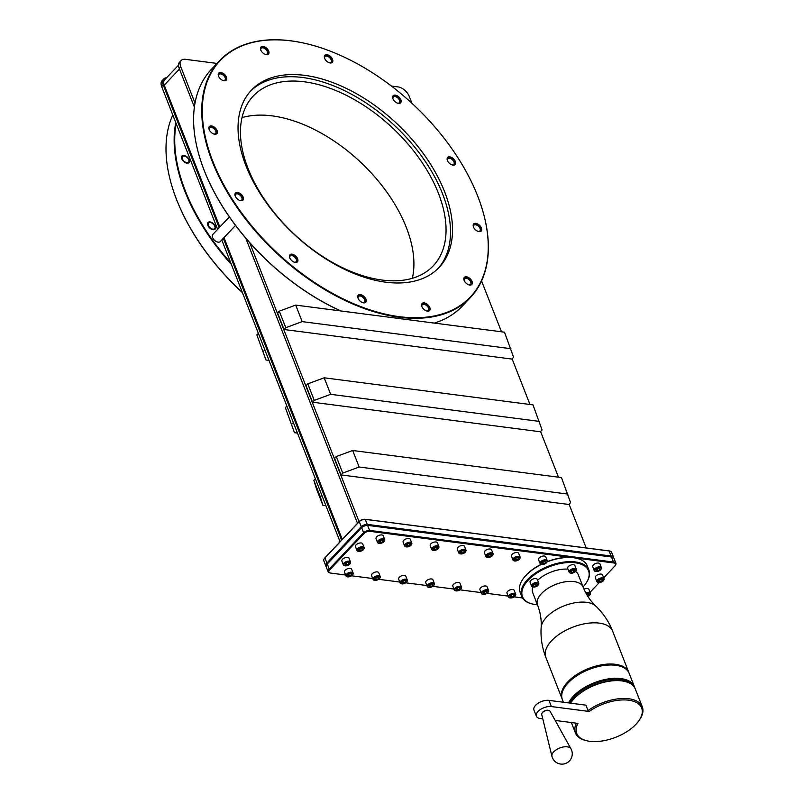 <?xml version="1.0" encoding="UTF-8"?>
<svg xmlns="http://www.w3.org/2000/svg" width="804" height="804" viewBox="0 0 804 804"><rect width="100%" height="100%" fill="white"/><g stroke="black" fill="none" stroke-linecap="round" stroke-linejoin="round"><path stroke-width="1.21" d="M221.793 239.974L340.072 541.795M219.18 227.723L163.262 85.023L161.704 86.671L217.633 229.361M161.704 86.671A10.291 6.02 -136.7 0 1 162.137 80.631L163.684 78.993A10.291 6.02 -136.7 0 1 166.609 77.757M391.437 86.068L398.01 86.912A10.291 6.02 43.3 0 1 409.156 96.189L411.939 103.314M481.556 280.938L501.485 331.801M512.088 358.845L529.977 404.502M540.579 431.547L558.468 477.194M569.071 504.239L586.196 547.946M230.758 262.858A172.086 100.661 -136.7 0 1 176.166 123.555M208.407 225.411A4.141 2.422 -136.7 0 1 208.588 222.979A4.141 2.422 -136.7 0 1 211.794 223.009A4.141 2.422 -136.7 0 1 214.779 226.236A4.141 2.422 -136.7 0 1 214.608 228.668A4.141 2.422 -136.7 0 1 211.392 228.637A4.141 2.422 -136.7 0 1 208.407 225.411M182.347 158.911A4.141 2.422 -136.7 0 1 182.528 156.478A4.141 2.422 -136.7 0 1 185.734 156.509A4.141 2.422 -136.7 0 1 188.719 159.735A4.141 2.422 -136.7 0 1 188.548 162.157A4.141 2.422 -136.7 0 1 185.332 162.137A4.141 2.422 -136.7 0 1 182.347 158.911M229.371 216.919L212.789 234.487A5.156 3.015 43.3 0 0 212.578 237.512A5.156 3.015 43.3 0 0 216.286 241.532A5.156 3.015 43.3 0 0 220.286 241.562L235.532 225.411M231.361 264.395A172.498 100.902 -136.7 0 1 184.779 191.061A172.498 100.902 -136.7 0 1 175.785 122.59M242.346 292.425A172.498 100.902 -136.7 0 1 176.639 199.693A172.498 100.902 -136.7 0 1 172.458 187.845A172.498 100.902 -136.7 0 1 172.81 114.992M242.416 292.626A172.086 100.661 -136.7 0 1 172.558 188.156A172.086 100.661 -136.7 0 1 172.508 188.005M242.024 117.625A123.726 72.37 -136.7 0 1 406.281 227.341A123.726 72.37 -136.7 0 1 412.341 278.305M438.421 193.282A123.726 72.37 -136.7 0 1 433.245 265.843A123.726 72.37 -136.7 0 1 337.258 265.049A123.726 72.37 -136.7 0 1 248.084 168.589A123.726 72.37 -136.7 0 1 253.25 96.028A123.726 72.37 -136.7 0 1 349.248 96.822A123.726 72.37 -136.7 0 1 438.421 193.282M250.386 91.294A129.082 75.506 -136.7 0 1 350.554 93.726A129.082 75.506 -136.7 0 1 442.542 193.814A129.082 75.506 -136.7 0 1 438.14 268.425M444.572 191.664A129.082 75.506 -136.7 0 1 439.175 267.36A129.082 75.506 -136.7 0 1 339.027 266.536A129.082 75.506 -136.7 0 1 245.994 165.895A129.082 75.506 -136.7 0 1 251.391 90.199A129.082 75.506 -136.7 0 1 351.539 91.023A129.082 75.506 -136.7 0 1 444.572 191.664M399.317 316.665A172.086 100.661 -136.7 0 1 212.919 161.604A172.086 100.661 -136.7 0 1 291.249 40.904A172.086 100.661 -136.7 0 1 308.394 44.17A172.086 100.661 -136.7 0 1 481.807 207.774A172.086 100.661 -136.7 0 1 399.317 316.665M243.15 197.091A5.156 3.015 43.3 0 0 237.743 192.468A5.156 3.015 43.3 0 0 235.1 195.704A5.156 3.015 43.3 0 0 235.22 196.065A5.156 3.015 43.3 0 0 240.295 200.608A5.156 3.015 43.3 0 0 243.15 197.091M297.641 258.828A5.156 3.015 43.3 0 0 292.234 254.205A5.156 3.015 43.3 0 0 289.591 257.441A5.156 3.015 43.3 0 0 289.711 257.793A5.156 3.015 43.3 0 0 294.787 262.345A5.156 3.015 43.3 0 0 297.641 258.828M365.961 299.249A5.156 3.015 43.3 0 0 360.544 294.626A5.156 3.015 43.3 0 0 357.901 297.862A5.156 3.015 43.3 0 0 358.031 298.214A5.156 3.015 43.3 0 0 363.096 302.766A5.156 3.015 43.3 0 0 365.961 299.249M429.798 307.53A5.156 3.015 43.3 0 0 424.391 302.907A5.156 3.015 43.3 0 0 421.738 306.143A5.156 3.015 43.3 0 0 421.869 306.505A5.156 3.015 43.3 0 0 426.934 311.047A5.156 3.015 43.3 0 0 429.798 307.53M472.048 281.45A5.156 3.015 43.3 0 0 466.642 276.837A5.156 3.015 43.3 0 0 463.998 280.073A5.156 3.015 43.3 0 0 464.119 280.425A5.156 3.015 43.3 0 0 469.194 284.968A5.156 3.015 43.3 0 0 472.048 281.45M481.405 228.004A5.156 3.015 43.3 0 0 475.988 223.381A5.156 3.015 43.3 0 0 473.345 226.617A5.156 3.015 43.3 0 0 473.476 226.969A5.156 3.015 43.3 0 0 478.541 231.522A5.156 3.015 43.3 0 0 481.405 228.004M455.345 161.503A5.156 3.015 43.3 0 0 449.928 156.88A5.156 3.015 43.3 0 0 447.285 160.117A5.156 3.015 43.3 0 0 447.406 160.468A5.156 3.015 43.3 0 0 452.481 165.021A5.156 3.015 43.3 0 0 455.345 161.503M400.854 99.766A5.156 3.015 43.3 0 0 395.437 95.153A5.156 3.015 43.3 0 0 392.794 98.389A5.156 3.015 43.3 0 0 392.925 98.741A5.156 3.015 43.3 0 0 397.99 103.284A5.156 3.015 43.3 0 0 400.854 99.766M332.534 59.345A5.156 3.015 43.3 0 0 327.127 54.722A5.156 3.015 43.3 0 0 324.484 57.958A5.156 3.015 43.3 0 0 324.605 58.31A5.156 3.015 43.3 0 0 329.67 62.863A5.156 3.015 43.3 0 0 332.534 59.345M268.697 51.064A5.156 3.015 43.3 0 0 263.28 46.441A5.156 3.015 43.3 0 0 260.637 49.677A5.156 3.015 43.3 0 0 260.767 50.029A5.156 3.015 43.3 0 0 265.833 54.582A5.156 3.015 43.3 0 0 268.697 51.064M226.437 77.134A5.156 3.015 43.3 0 0 221.03 72.521A5.156 3.015 43.3 0 0 218.386 75.757A5.156 3.015 43.3 0 0 218.507 76.109A5.156 3.015 43.3 0 0 223.582 80.661A5.156 3.015 43.3 0 0 226.437 77.134M217.09 130.59A5.156 3.015 43.3 0 0 211.683 125.967A5.156 3.015 43.3 0 0 209.04 129.203A5.156 3.015 43.3 0 0 209.161 129.565A5.156 3.015 43.3 0 0 214.236 134.107A5.156 3.015 43.3 0 0 217.09 130.59M308.233 44.13A172.498 100.902 43.3 0 0 308.083 44.099A172.498 100.902 43.3 0 0 290.887 40.813A172.498 100.902 43.3 0 0 219.582 60.652A172.498 100.902 43.3 0 0 212.377 161.805A172.498 100.902 43.3 0 0 399.216 317.238A172.498 100.902 43.3 0 0 470.521 297.4A172.498 100.902 43.3 0 0 481.908 208.085A172.498 100.902 43.3 0 0 481.857 207.934M219.582 60.652L211.432 69.295A172.498 100.902 43.3 0 0 200.055 158.599A172.498 100.902 43.3 0 0 204.226 170.448A172.498 100.902 43.3 0 0 340.886 310.957M340.715 310.937A172.086 100.661 -136.7 0 1 249.742 242.738A172.086 100.661 -136.7 0 1 200.146 158.911A172.086 100.661 -136.7 0 1 200.106 158.76M223.341 238.336L341.62 540.147M195.02 103.103L180.689 66.551L179.141 68.189L194.387 107.093M359.056 521.675L249.742 242.738M245.753 238.145L357.499 523.314M163.262 85.023A10.291 6.02 -136.7 0 1 163.684 78.993M216.969 63.426L185.372 59.325A10.291 6.02 43.3 0 0 181.121 60.511A10.291 6.02 43.3 0 0 180.689 66.551M179.141 68.189A10.291 6.02 -136.7 0 1 179.573 62.159L181.121 60.511M219.834 227.019L164.237 85.154A9.015 5.276 -136.7 0 1 164.619 79.867L178.508 65.144M342.283 539.454L223.994 237.632M324.334 558.629A4.533 2.311 -21.4 0 1 324.484 558.388A4.533 2.311 -21.4 0 1 324.896 557.875L359.217 521.494A4.533 2.311 -21.4 0 1 365.227 519.273L609.09 550.911A4.533 2.311 -21.4 0 1 609.472 550.981A4.533 2.311 -21.4 0 1 609.744 551.062M326.052 566.197A5.156 2.623 -21.4 0 1 325.761 565.745L323.781 560.7A5.156 2.623 -21.4 0 1 324.143 558.891A5.156 2.623 -21.4 0 1 324.615 558.308L358.936 521.937A5.156 2.623 -21.4 0 1 365.77 519.404L609.633 551.041A5.156 2.623 -21.4 0 1 610.065 551.122A5.156 2.623 -21.4 0 1 611.563 552.207L613.532 557.242A5.156 2.623 -21.4 0 1 613.633 557.775M325.761 565.745A5.156 2.623 -21.4 0 1 326.595 563.343L360.906 526.972A5.156 2.623 -21.4 0 1 367.74 524.439L611.603 556.087A5.156 2.623 -21.4 0 1 613.532 557.242M326.705 564.659A4.533 2.311 -21.4 0 1 326.846 564.418A4.533 2.311 -21.4 0 1 327.258 563.905L361.579 527.524A4.533 2.311 -21.4 0 1 367.589 525.303L611.452 556.941A4.533 2.311 -21.4 0 1 611.834 557.011A4.533 2.311 -21.4 0 1 612.105 557.092M328.122 571.775L326.143 566.73A5.156 2.623 -21.4 0 1 326.514 564.921A5.156 2.623 -21.4 0 1 326.977 564.338L361.297 527.967A5.156 2.623 -21.4 0 1 368.131 525.434L611.995 557.071A5.156 2.623 -21.4 0 1 612.427 557.152A5.156 2.623 -21.4 0 1 613.924 558.237L615.904 563.272A5.156 2.623 158.6 0 0 613.965 562.117L370.111 530.479A5.156 2.623 158.6 0 0 363.267 533.002L328.957 569.373A5.156 2.623 158.6 0 0 328.122 571.775A5.156 2.623 158.6 0 0 329.62 572.85A5.156 2.623 158.6 0 0 329.931 572.91M615.341 565.353A5.156 2.623 158.6 0 0 615.532 565.081A5.156 2.623 158.6 0 0 615.904 563.272M547.233 561.614A35.466 18.06 -21.4 0 1 571.091 557.433L369.961 531.333A4.533 2.311 158.6 0 0 363.941 533.554L329.63 569.935A4.533 2.311 158.6 0 0 330.213 572.991A4.533 2.311 158.6 0 0 330.595 573.061L345.609 575.011M522.499 597.965L514.148 596.88M508.158 596.106L487.053 593.362M481.063 592.588L459.968 589.845M453.969 589.071L432.874 586.337M426.884 585.553L405.779 582.82M399.789 582.046L378.694 579.302M372.704 578.528L351.599 575.785M541.112 564.328A35.466 18.06 -21.4 0 0 526.208 575.021A35.466 18.06 158.6 0 0 522.962 579.041A35.466 18.06 158.6 0 0 522.801 579.292M546.871 562.247A3.869 1.97 158.6 0 0 546.991 562.066A3.869 1.97 158.6 0 0 547.263 560.71L545.775 556.911A3.869 1.97 158.6 0 0 542.961 556.077A3.869 1.97 158.6 0 0 539.203 557.936A3.869 1.97 158.6 0 0 538.579 559.735L540.067 563.534A3.869 1.97 158.6 0 0 541.192 564.348A3.869 1.97 158.6 0 0 541.394 564.388M519.776 558.73A3.869 1.97 158.6 0 0 519.897 558.559A3.869 1.97 158.6 0 0 520.178 557.192L518.68 553.393A3.869 1.97 158.6 0 0 515.866 552.559A3.869 1.97 158.6 0 0 512.108 554.418A3.869 1.97 158.6 0 0 511.485 556.217L512.972 560.016A3.869 1.97 158.6 0 0 514.098 560.83A3.869 1.97 158.6 0 0 514.309 560.87M492.681 555.212A3.869 1.97 158.6 0 0 492.812 555.041A3.869 1.97 158.6 0 0 493.083 553.685L491.596 549.886A3.869 1.97 158.6 0 0 488.772 549.052A3.869 1.97 158.6 0 0 485.023 550.911A3.869 1.97 158.6 0 0 484.39 552.7L485.887 556.499A3.869 1.97 158.6 0 0 487.003 557.313A3.869 1.97 158.6 0 0 487.214 557.353M465.596 551.695A3.869 1.97 158.6 0 0 465.717 551.524A3.869 1.97 158.6 0 0 465.988 550.167L464.501 546.368A3.869 1.97 158.6 0 0 461.687 545.534A3.869 1.97 158.6 0 0 457.928 547.393A3.869 1.97 158.6 0 0 457.305 549.192L458.793 552.991A3.869 1.97 158.6 0 0 459.918 553.795A3.869 1.97 158.6 0 0 460.129 553.845M438.502 548.187A3.869 1.97 158.6 0 0 438.632 548.006A3.869 1.97 158.6 0 0 438.904 546.65L437.416 542.851A3.869 1.97 158.6 0 0 434.592 542.017A3.869 1.97 158.6 0 0 430.843 543.876A3.869 1.97 158.6 0 0 430.21 545.675L431.698 549.474A3.869 1.97 158.6 0 0 432.823 550.288A3.869 1.97 158.6 0 0 433.034 550.328M411.417 544.67A3.869 1.97 158.6 0 0 411.537 544.499A3.869 1.97 158.6 0 0 411.809 543.142L410.321 539.333A3.869 1.97 158.6 0 0 407.507 538.499A3.869 1.97 158.6 0 0 403.749 540.358A3.869 1.97 158.6 0 0 403.126 542.157L404.613 545.956A3.869 1.97 158.6 0 0 405.739 546.77A3.869 1.97 158.6 0 0 405.94 546.81M384.322 541.152A3.869 1.97 158.6 0 0 384.443 540.981A3.869 1.97 158.6 0 0 384.724 539.625L383.227 535.826A3.869 1.97 158.6 0 0 380.413 534.992A3.869 1.97 158.6 0 0 376.654 536.851A3.869 1.97 158.6 0 0 376.031 538.64L377.518 542.449A3.869 1.97 158.6 0 0 378.644 543.253A3.869 1.97 158.6 0 0 378.855 543.293M515.304 595.694A3.869 1.97 158.6 0 0 515.424 595.523A3.869 1.97 158.6 0 0 515.706 594.166L514.208 590.367A3.869 1.97 158.6 0 0 511.394 589.533A3.869 1.97 158.6 0 0 507.636 591.392A3.869 1.97 158.6 0 0 507.012 593.191L508.5 596.99A3.869 1.97 158.6 0 0 509.625 597.804A3.869 1.97 158.6 0 0 509.836 597.844M488.209 592.186A3.869 1.97 158.6 0 0 488.34 592.015A3.869 1.97 158.6 0 0 488.611 590.649L487.123 586.85A3.869 1.97 158.6 0 0 484.299 586.015A3.869 1.97 158.6 0 0 480.551 587.875A3.869 1.97 158.6 0 0 479.918 589.674L481.415 593.473A3.869 1.97 158.6 0 0 482.531 594.287A3.869 1.97 158.6 0 0 482.742 594.327M461.124 588.669A3.869 1.97 158.6 0 0 461.245 588.498A3.869 1.97 158.6 0 0 461.516 587.141L460.029 583.332A3.869 1.97 158.6 0 0 457.215 582.498A3.869 1.97 158.6 0 0 453.456 584.357A3.869 1.97 158.6 0 0 452.833 586.156L454.32 589.955A3.869 1.97 158.6 0 0 455.446 590.769A3.869 1.97 158.6 0 0 455.657 590.809M434.029 585.151A3.869 1.97 158.6 0 0 434.16 584.98A3.869 1.97 158.6 0 0 434.431 583.624L432.944 579.825A3.869 1.97 158.6 0 0 430.12 578.991A3.869 1.97 158.6 0 0 426.371 580.85A3.869 1.97 158.6 0 0 425.738 582.639L427.225 586.448A3.869 1.97 158.6 0 0 428.351 587.252A3.869 1.97 158.6 0 0 428.562 587.292M406.945 581.634A3.869 1.97 158.6 0 0 407.065 581.463A3.869 1.97 158.6 0 0 407.337 580.106L405.849 576.307A3.869 1.97 158.6 0 0 403.035 575.473A3.869 1.97 158.6 0 0 399.276 577.332A3.869 1.97 158.6 0 0 398.653 579.131L400.141 582.93A3.869 1.97 158.6 0 0 401.266 583.744A3.869 1.97 158.6 0 0 401.467 583.784M379.85 578.126A3.869 1.97 158.6 0 0 379.98 577.955A3.869 1.97 158.6 0 0 380.252 576.589L378.764 572.79A3.869 1.97 158.6 0 0 375.94 571.956A3.869 1.97 158.6 0 0 372.182 573.815A3.869 1.97 158.6 0 0 371.559 575.614L373.046 579.413A3.869 1.97 158.6 0 0 374.172 580.227A3.869 1.97 158.6 0 0 374.383 580.267M352.765 574.609A3.869 1.97 158.6 0 0 352.886 574.438A3.869 1.97 158.6 0 0 353.157 573.081L351.67 569.282A3.869 1.97 158.6 0 0 348.856 568.448A3.869 1.97 158.6 0 0 345.097 570.297A3.869 1.97 158.6 0 0 344.474 572.096L345.961 575.895A3.869 1.97 158.6 0 0 347.087 576.709A3.869 1.97 158.6 0 0 347.288 576.749M363.75 549.162A3.869 1.97 158.6 0 0 363.88 548.991A3.869 1.97 158.6 0 0 364.152 547.635L362.664 543.836A3.869 1.97 158.6 0 0 359.84 543.001A3.869 1.97 158.6 0 0 356.092 544.861A3.869 1.97 158.6 0 0 355.458 546.65L356.956 550.449A3.869 1.97 158.6 0 0 358.071 551.263A3.869 1.97 158.6 0 0 358.282 551.303M350.142 563.594A3.869 1.97 158.6 0 0 350.263 563.423A3.869 1.97 158.6 0 0 350.544 562.056L349.047 558.257A3.869 1.97 158.6 0 0 346.233 557.423A3.869 1.97 158.6 0 0 342.474 559.282A3.869 1.97 158.6 0 0 341.851 561.081L343.338 564.88A3.869 1.97 158.6 0 0 344.464 565.694A3.869 1.97 158.6 0 0 344.675 565.735M590.086 592.287L599.251 582.558M603.693 577.855L614.789 566.106M614.779 566.106A4.533 2.311 158.6 0 0 615.201 565.594A4.533 2.311 158.6 0 0 613.824 562.971L609.09 550.911M576.498 558.247A35.466 18.06 -21.4 0 0 576.207 558.177A35.466 18.06 -21.4 0 0 575.242 557.966L613.824 562.971M603.653 580.287A3.869 1.97 158.6 0 0 603.774 580.116A3.869 1.97 158.6 0 0 604.045 578.759L602.558 574.96A3.869 1.97 158.6 0 0 599.744 574.126A3.869 1.97 158.6 0 0 595.985 575.986A3.869 1.97 158.6 0 0 595.362 577.774L596.849 581.583A3.869 1.97 158.6 0 0 597.975 582.387A3.869 1.97 158.6 0 0 598.186 582.428M590.035 594.719A3.869 1.97 158.6 0 0 590.166 594.548A3.869 1.97 158.6 0 0 590.437 593.181L588.95 589.382A3.869 1.97 158.6 0 0 584.016 589.231M601.03 569.272A3.869 1.97 158.6 0 0 601.161 569.101A3.869 1.97 158.6 0 0 601.432 567.735L599.945 563.936A3.869 1.97 158.6 0 0 597.121 563.101A3.869 1.97 158.6 0 0 593.362 564.961A3.869 1.97 158.6 0 0 592.739 566.76L594.226 570.559A3.869 1.97 158.6 0 0 595.352 571.373A3.869 1.97 158.6 0 0 595.563 571.413M604.045 578.759A3.869 1.97 158.6 0 0 601.231 577.925A3.869 1.97 158.6 0 0 597.472 579.784A3.869 1.97 158.6 0 0 596.849 581.583M597.925 580.156A3.457 1.759 158.6 0 0 598.367 582.488A3.457 1.759 158.6 0 0 603.231 580.84A3.457 1.759 158.6 0 0 603.553 580.448A3.457 1.759 158.6 0 0 602.236 578.438A3.457 1.759 158.6 0 0 597.925 580.156M602.518 579.463L600.799 579.242L598.859 580.277L598.638 581.533L600.357 581.754L602.296 580.719L602.518 579.463M602.296 580.719L601.774 579.372M600.357 581.754L599.623 579.865M587.885 596.447A3.457 1.759 158.6 0 0 589.623 595.272A3.457 1.759 158.6 0 0 589.935 594.88A3.457 1.759 158.6 0 0 589.463 593.03A3.457 1.759 158.6 0 0 586.076 593.392M587.473 595.794L588.689 595.151L588.91 593.895L586.448 594.066M588.689 595.151L588.156 593.794M590.437 593.181A3.869 1.97 158.6 0 0 585.804 592.89M601.432 567.735A3.869 1.97 158.6 0 0 598.608 566.9A3.869 1.97 158.6 0 0 594.859 568.76A3.869 1.97 158.6 0 0 594.226 570.559M595.302 569.131A3.457 1.759 158.6 0 0 595.744 571.463A3.457 1.759 158.6 0 0 600.618 569.825A3.457 1.759 158.6 0 0 600.93 569.433A3.457 1.759 158.6 0 0 599.623 567.423A3.457 1.759 158.6 0 0 595.302 569.131M599.895 568.448L598.176 568.227L596.236 569.262L596.015 570.508L597.744 570.739L599.683 569.704L599.895 568.448M599.683 569.704L599.151 568.348M597.744 570.739L597 568.85M547.263 560.71A3.869 1.97 158.6 0 0 544.449 559.875A3.869 1.97 158.6 0 0 540.69 561.735A3.869 1.97 158.6 0 0 540.067 563.534M541.132 562.107A3.457 1.759 158.6 0 0 541.584 564.438A3.457 1.759 158.6 0 0 546.449 562.8A3.457 1.759 158.6 0 0 546.77 562.408A3.457 1.759 158.6 0 0 545.454 560.388A3.457 1.759 158.6 0 0 541.132 562.107M545.735 561.423L544.017 561.202L542.077 562.227L541.856 563.483L543.574 563.704L545.514 562.679L545.735 561.423M545.514 562.679L544.981 561.323M543.574 563.704L542.841 561.825M520.178 557.192A3.869 1.97 158.6 0 0 517.354 556.358A3.869 1.97 158.6 0 0 513.595 558.217A3.869 1.97 158.6 0 0 512.972 560.016M514.047 558.589A3.457 1.759 158.6 0 0 514.49 560.921A3.457 1.759 158.6 0 0 519.364 559.282A3.457 1.759 158.6 0 0 519.675 558.891A3.457 1.759 158.6 0 0 518.369 556.881A3.457 1.759 158.6 0 0 514.047 558.589M518.64 557.906L516.922 557.685L514.982 558.72L514.761 559.966L516.49 560.197L518.429 559.162L518.64 557.906M518.429 559.162L517.897 557.805M516.49 560.197L515.746 558.308M493.083 553.685A3.869 1.97 158.6 0 0 490.269 552.851A3.869 1.97 158.6 0 0 486.51 554.71A3.869 1.97 158.6 0 0 485.887 556.499M486.953 555.082A3.457 1.759 158.6 0 0 487.405 557.413A3.457 1.759 158.6 0 0 492.269 555.765A3.457 1.759 158.6 0 0 492.581 555.373A3.457 1.759 158.6 0 0 491.274 553.363A3.457 1.759 158.6 0 0 486.953 555.082M491.556 554.388L489.827 554.167L487.887 555.202L487.676 556.458L489.395 556.68L491.334 555.644L491.556 554.388M491.334 555.644L490.802 554.298M489.395 556.68L488.651 554.79M465.988 550.167A3.869 1.97 158.6 0 0 463.174 549.333A3.869 1.97 158.6 0 0 459.416 551.192A3.869 1.97 158.6 0 0 458.793 552.991M459.868 551.564A3.457 1.759 158.6 0 0 460.31 553.896A3.457 1.759 158.6 0 0 465.174 552.258A3.457 1.759 158.6 0 0 465.496 551.866A3.457 1.759 158.6 0 0 464.179 549.846A3.457 1.759 158.6 0 0 459.868 551.564M464.461 550.881L462.742 550.65L460.803 551.685L460.581 552.941L462.3 553.162L464.24 552.127L464.461 550.881M464.24 552.127L463.717 550.78M462.3 553.162L461.566 551.283M438.904 546.65A3.869 1.97 158.6 0 0 436.08 545.815A3.869 1.97 158.6 0 0 432.331 547.675A3.869 1.97 158.6 0 0 431.698 549.474M432.773 548.047A3.457 1.759 158.6 0 0 433.215 550.378A3.457 1.759 158.6 0 0 438.09 548.74A3.457 1.759 158.6 0 0 438.401 548.348A3.457 1.759 158.6 0 0 437.095 546.328A3.457 1.759 158.6 0 0 432.773 548.047M437.376 547.363L435.647 547.142L433.708 548.167L433.497 549.423L435.215 549.645L437.155 548.619L437.376 547.363M437.155 548.619L436.622 547.263M435.215 549.645L434.472 547.765M411.809 543.142A3.869 1.97 158.6 0 0 408.995 542.308A3.869 1.97 158.6 0 0 405.236 544.167A3.869 1.97 158.6 0 0 404.613 545.956M405.688 544.529A3.457 1.759 158.6 0 0 406.131 546.861A3.457 1.759 158.6 0 0 410.995 545.223A3.457 1.759 158.6 0 0 411.316 544.831A3.457 1.759 158.6 0 0 410 542.821A3.457 1.759 158.6 0 0 405.688 544.529M410.281 543.846L408.563 543.625L406.623 544.66L406.402 545.906L408.12 546.137L410.06 545.102L410.281 543.846M410.06 545.102L409.527 543.745M408.12 546.137L407.387 544.248M384.724 539.625A3.869 1.97 158.6 0 0 381.9 538.791A3.869 1.97 158.6 0 0 378.151 540.65A3.869 1.97 158.6 0 0 377.518 542.449M378.594 541.022A3.457 1.759 158.6 0 0 379.036 543.353A3.457 1.759 158.6 0 0 383.91 541.705A3.457 1.759 158.6 0 0 384.222 541.313A3.457 1.759 158.6 0 0 382.915 539.303A3.457 1.759 158.6 0 0 378.594 541.022M383.186 540.328L381.468 540.107L379.528 541.142L379.307 542.399L381.036 542.62L382.975 541.584L383.186 540.328M382.975 541.584L382.443 540.238M381.036 542.62L380.292 540.73M515.706 594.166A3.869 1.97 158.6 0 0 512.882 593.332A3.869 1.97 158.6 0 0 509.133 595.191A3.869 1.97 158.6 0 0 508.5 596.99M509.575 595.563A3.457 1.759 158.6 0 0 510.017 597.895A3.457 1.759 158.6 0 0 514.892 596.256A3.457 1.759 158.6 0 0 515.203 595.864A3.457 1.759 158.6 0 0 513.897 593.844A3.457 1.759 158.6 0 0 509.575 595.563M514.168 594.88L512.449 594.648L510.51 595.684L510.289 596.94L512.017 597.161L513.957 596.136L514.168 594.88M513.957 596.136L513.424 594.779M512.017 597.161L511.274 595.282M488.611 590.649A3.869 1.97 158.6 0 0 485.797 589.814A3.869 1.97 158.6 0 0 482.038 591.674A3.869 1.97 158.6 0 0 481.415 593.473M482.48 592.045A3.457 1.759 158.6 0 0 482.933 594.377A3.457 1.759 158.6 0 0 487.797 592.739A3.457 1.759 158.6 0 0 488.108 592.347A3.457 1.759 158.6 0 0 486.802 590.327A3.457 1.759 158.6 0 0 482.48 592.045M487.083 591.362L485.355 591.141L483.415 592.166L483.204 593.422L484.923 593.643L486.862 592.618L487.083 591.362M486.862 592.618L486.33 591.262M484.923 593.643L484.189 591.764M461.516 587.141A3.869 1.97 158.6 0 0 458.702 586.307A3.869 1.97 158.6 0 0 454.943 588.166A3.869 1.97 158.6 0 0 454.32 589.955M455.396 588.538A3.457 1.759 158.6 0 0 455.838 590.86A3.457 1.759 158.6 0 0 460.702 589.221A3.457 1.759 158.6 0 0 461.024 588.829A3.457 1.759 158.6 0 0 459.707 586.819A3.457 1.759 158.6 0 0 455.396 588.538M459.988 587.845L458.27 587.624L456.33 588.659L456.109 589.915L457.828 590.136L459.767 589.101L459.988 587.845M459.767 589.101L459.245 587.754M457.828 590.136L457.094 588.247M434.431 583.624A3.869 1.97 158.6 0 0 431.607 582.789A3.869 1.97 158.6 0 0 427.859 584.649A3.869 1.97 158.6 0 0 427.225 586.448M428.301 585.021A3.457 1.759 158.6 0 0 428.743 587.352A3.457 1.759 158.6 0 0 433.617 585.704A3.457 1.759 158.6 0 0 433.929 585.312A3.457 1.759 158.6 0 0 432.622 583.302A3.457 1.759 158.6 0 0 428.301 585.021M432.904 584.327L431.175 584.106L429.236 585.141L429.024 586.397L430.743 586.619L432.683 585.583L432.904 584.327M432.683 585.583L432.15 584.237M430.743 586.619L429.999 584.729M407.337 580.106A3.869 1.97 158.6 0 0 404.523 579.272A3.869 1.97 158.6 0 0 400.764 581.131A3.869 1.97 158.6 0 0 400.141 582.93M401.216 581.503A3.457 1.759 158.6 0 0 401.658 583.835A3.457 1.759 158.6 0 0 406.522 582.196A3.457 1.759 158.6 0 0 406.844 581.805A3.457 1.759 158.6 0 0 405.528 579.784A3.457 1.759 158.6 0 0 401.216 581.503M405.809 580.82L404.09 580.588L402.151 581.624L401.93 582.88L403.648 583.101L405.588 582.076L405.809 580.82M405.588 582.076L405.065 580.719M403.648 583.101L402.915 581.222M380.252 576.589A3.869 1.97 158.6 0 0 377.428 575.754A3.869 1.97 158.6 0 0 373.679 577.614A3.869 1.97 158.6 0 0 373.046 579.413M374.121 577.986A3.457 1.759 158.6 0 0 374.563 580.317A3.457 1.759 158.6 0 0 379.438 578.679A3.457 1.759 158.6 0 0 379.749 578.287A3.457 1.759 158.6 0 0 378.443 576.277A3.457 1.759 158.6 0 0 374.121 577.986M378.714 577.302L376.996 577.081L375.056 578.106L374.835 579.362L376.563 579.594L378.503 578.558L378.714 577.302M378.503 578.558L377.97 577.202M376.563 579.594L375.82 577.704M353.157 573.081A3.869 1.97 158.6 0 0 350.343 572.247A3.869 1.97 158.6 0 0 346.584 574.106A3.869 1.97 158.6 0 0 345.961 575.895M347.026 574.478A3.457 1.759 158.6 0 0 347.479 576.8A3.457 1.759 158.6 0 0 352.343 575.161A3.457 1.759 158.6 0 0 352.665 574.77A3.457 1.759 158.6 0 0 351.348 572.76A3.457 1.759 158.6 0 0 347.026 574.478M351.629 573.785L349.911 573.564L347.971 574.599L347.75 575.855L349.469 576.076L351.408 575.041L351.629 573.785M351.408 575.041L350.876 573.694M349.469 576.076L348.735 574.187M364.152 547.635A3.869 1.97 158.6 0 0 361.338 546.8A3.869 1.97 158.6 0 0 357.579 548.66A3.869 1.97 158.6 0 0 356.956 550.449M358.021 549.031A3.457 1.759 158.6 0 0 358.473 551.363A3.457 1.759 158.6 0 0 363.338 549.715A3.457 1.759 158.6 0 0 363.649 549.323A3.457 1.759 158.6 0 0 362.343 547.313A3.457 1.759 158.6 0 0 358.021 549.031M362.624 548.338L360.895 548.117L358.956 549.152L358.745 550.408L360.463 550.629L362.403 549.594L362.624 548.338M362.403 549.594L361.87 548.248M360.463 550.629L359.72 548.74M350.544 562.056A3.869 1.97 158.6 0 0 347.72 561.222A3.869 1.97 158.6 0 0 343.961 563.081A3.869 1.97 158.6 0 0 343.338 564.88M344.413 563.453A3.457 1.759 158.6 0 0 344.856 565.785A3.457 1.759 158.6 0 0 349.73 564.147A3.457 1.759 158.6 0 0 350.041 563.755A3.457 1.759 158.6 0 0 348.735 561.745A3.457 1.759 158.6 0 0 344.413 563.453M349.006 562.77L347.288 562.549L345.348 563.574L345.127 564.83L346.856 565.051L348.795 564.026L349.006 562.77M348.795 564.026L348.263 562.669M346.856 565.051L346.112 563.172M575.242 557.966L571.091 557.433M532.519 604.035A36.09 18.381 -21.4 0 1 532.198 603.965A36.09 18.381 -21.4 0 1 521.716 596.387A36.09 18.381 -21.4 0 1 527.555 579.624A36.09 18.381 -21.4 0 1 562.609 562.267A36.09 18.381 -21.4 0 1 588.91 570.056L587.282 565.895A36.09 18.381 158.6 0 0 576.79 558.318A36.09 18.381 158.6 0 0 547.092 561.895M541.424 564.398A36.09 18.381 158.6 0 0 525.927 575.463A36.09 18.381 158.6 0 0 522.63 579.543A36.09 18.381 158.6 0 0 520.077 592.226L521.716 596.387M588.91 570.056A36.09 18.381 -21.4 0 1 586.357 582.739A36.09 18.381 -21.4 0 1 586.176 583.011M537.283 604.809A35.466 18.06 -21.4 0 1 532.791 604.106A35.466 18.06 -21.4 0 1 528.228 580.176A35.466 18.06 -21.4 0 1 572.569 562.549A35.466 18.06 -21.4 0 1 586.026 583.242A35.466 18.06 -21.4 0 1 583.071 586.95M536.077 601.251A3.869 1.97 158.6 0 0 536.127 601.854L537.615 605.653A3.869 1.97 158.6 0 0 537.966 606.126M538.389 584.809A3.869 1.97 158.6 0 0 538.509 584.639A3.869 1.97 158.6 0 0 538.78 583.282L537.293 579.483A3.869 1.97 158.6 0 0 535.846 578.609A3.869 1.97 158.6 0 0 531.715 579.694A3.869 1.97 158.6 0 0 530.097 582.297L531.585 586.096A3.869 1.97 158.6 0 0 532.71 586.91A3.869 1.97 158.6 0 0 532.921 586.95A24.492 12.472 -21.4 0 0 532.71 592.659L537.524 604.95A24.492 12.472 -21.4 0 1 541.484 593.573A24.492 12.472 158.6 0 1 565.272 581.794A24.492 12.472 158.6 0 1 583.121 587.081L578.307 574.79A24.492 12.472 158.6 0 0 575.553 571.473M575.976 570.91A3.869 1.97 158.6 0 0 576.106 570.739A3.869 1.97 158.6 0 0 576.378 569.383L574.89 565.584A3.869 1.97 158.6 0 0 573.433 564.709A3.869 1.97 158.6 0 0 569.302 565.805A3.869 1.97 158.6 0 0 567.684 568.408L569.172 572.207A3.869 1.97 158.6 0 0 570.297 573.011A3.869 1.97 158.6 0 0 570.508 573.061M567.976 569.152A24.492 12.472 158.6 0 0 537.625 580.317M533.394 587.061A3.457 1.759 158.6 0 0 538.288 584.97A3.457 1.759 158.6 0 0 537.233 582.98A3.457 1.759 158.6 0 0 532.771 584.558A3.457 1.759 158.6 0 0 533.102 587.01A3.457 1.759 158.6 0 0 533.394 587.061M534.449 584.166L533.203 585.483L534.067 586.337L536.178 585.875L537.424 584.558L536.559 583.704L534.449 584.166M570.981 573.162A3.457 1.759 158.6 0 0 575.875 571.081A3.457 1.759 158.6 0 0 574.83 569.081A3.457 1.759 158.6 0 0 570.358 570.659A3.457 1.759 158.6 0 0 570.689 573.111A3.457 1.759 158.6 0 0 570.981 573.162M572.036 570.267L570.79 571.594L571.654 572.448L573.775 571.976L575.021 570.659L574.146 569.805L572.036 570.267M573.775 571.976L573.021 570.056M571.654 572.448L571.172 571.192M536.178 585.875L535.424 583.945M534.067 586.337L533.575 585.091M537.564 605.05A3.869 1.97 158.6 0 0 537.615 605.653M538.78 583.282A3.869 1.97 158.6 0 0 537.333 582.408A3.869 1.97 158.6 0 0 533.203 583.503A3.869 1.97 158.6 0 0 531.585 586.096M576.378 569.383A3.869 1.97 158.6 0 0 574.93 568.508A3.869 1.97 158.6 0 0 570.79 569.604A3.869 1.97 158.6 0 0 569.172 572.207M562.177 699.048A35.879 18.271 -21.4 0 1 561.976 698.555A35.879 18.271 -21.4 0 1 567.785 681.882A35.879 18.271 -21.4 0 1 602.638 664.637A35.879 18.271 -21.4 0 1 628.788 672.375A35.879 18.271 -21.4 0 1 628.969 672.878M618.407 665.752A35.255 17.959 158.6 0 0 618.155 665.692A35.255 17.959 158.6 0 0 568.448 682.445A35.255 17.959 158.6 0 0 565.232 686.435A35.255 17.959 158.6 0 0 565.091 686.656M634.758 687.852A35.879 18.271 158.6 0 0 634.386 686.666L629.17 673.36A35.879 18.271 158.6 0 0 618.748 665.833A35.879 18.271 158.6 0 0 568.167 682.877A35.879 18.271 158.6 0 0 564.89 686.938A35.879 18.271 158.6 0 0 562.358 699.55L563.413 702.244M634.386 686.666A35.879 18.271 158.6 0 0 608.236 678.928A35.879 18.271 158.6 0 0 573.383 696.174A35.879 18.271 158.6 0 0 568.549 702.907M633.1 685.641A35.265 17.959 158.6 0 0 606.517 680.083A35.265 17.959 158.6 0 0 574.056 696.736A35.265 17.959 158.6 0 0 569.463 703.028M555.192 720.434L577.935 723.389A34.843 17.748 158.6 0 0 586.89 740.785A34.843 17.748 158.6 0 0 639.2 720.284L639.763 719.449A35.879 18.271 158.6 0 0 642.295 706.837L635.291 688.978A35.879 18.271 158.6 0 0 624.869 681.45L623.884 681.219A34.853 17.748 158.6 0 0 574.759 697.771A34.853 17.748 158.6 0 0 571.574 701.711L571.011 702.555A35.879 18.271 158.6 0 0 570.609 703.178M624.869 681.45A35.879 18.271 158.6 0 0 574.287 698.485A35.879 18.271 158.6 0 0 571.011 702.555M576.408 723.188A35.879 18.271 158.6 0 0 575.473 733.017A35.879 18.271 158.6 0 0 585.905 740.554L586.89 740.785M642.295 706.837A35.879 18.271 158.6 0 0 588.025 710.535L585.925 705.168L548.961 700.364A10.1 5.146 158.6 0 0 538.157 703.219A10.1 5.146 158.6 0 0 533.926 710.012L536.358 716.213A10.1 5.146 158.6 0 0 540.137 718.485L542.78 718.826M588.025 710.535L589.181 711.47L551.393 706.565A10.1 5.146 158.6 0 0 540.579 709.409A10.1 5.146 158.6 0 0 536.358 716.213M639.2 720.284A34.843 17.748 158.6 0 0 629.974 700.405A34.843 17.748 158.6 0 0 589.181 711.47M548.519 710.374A3.879 1.97 158.6 0 0 548.248 710.294A3.879 1.97 158.6 0 0 542.78 712.143A3.879 1.97 158.6 0 0 542.429 712.575A3.879 1.97 158.6 0 0 542.288 712.816M548.248 710.294L548.841 710.434A4.492 2.291 -21.4 0 0 542.499 712.575A4.492 2.291 158.6 0 0 542.087 713.078A4.492 2.291 158.6 0 0 541.725 714.515L551.936 756.283A10.311 10.311 0 0 0 569.453 760.906A10.311 10.311 0 0 0 570.961 748.825A10.241 5.216 -21.4 0 0 563.323 746.986A10.241 5.216 -21.4 0 0 553.705 751.861A10.241 5.216 158.6 0 0 551.936 756.283M548.841 710.434A4.492 2.291 -21.4 0 1 550.077 711.238L570.961 748.825M279.289 311.158L277.571 312.987L284.043 329.509L511.877 359.066L513.595 357.247L504.49 332.193L295.701 305.098L302.173 321.62L285.772 327.69L279.289 311.158L295.701 305.098M330.665 394.322L314.263 400.382L307.781 383.86L306.063 385.689L312.535 402.211L540.368 431.768L542.087 429.939L532.982 404.884L324.183 377.8L330.665 394.322L539.454 421.407M359.157 467.013L342.745 473.084L336.273 456.561L334.554 458.38L341.027 474.913L568.85 504.47L570.579 502.641L561.473 477.586L352.675 450.491L359.157 467.013L567.946 494.108M434.311 323.087A172.498 100.902 43.3 0 0 462.37 306.033L470.521 297.4M302.173 321.62L510.962 348.715M284.043 329.509L285.772 327.69M336.273 456.561L352.675 450.491M341.027 474.913L342.745 473.084M307.781 383.86L324.183 377.8M312.535 402.211L314.263 400.382M239.873 200.487A4.141 2.422 -136.7 0 0 241.632 200.015A4.141 2.422 -136.7 0 0 241.803 197.583A4.141 2.422 43.3 0 0 238.828 194.357A4.141 2.422 43.3 0 0 235.612 194.337A4.141 2.422 43.3 0 0 235.24 196.116M478.129 231.401A4.141 2.422 -136.7 0 0 479.887 230.929A4.141 2.422 -136.7 0 0 480.058 228.497A4.141 2.422 43.3 0 0 477.073 225.271A4.141 2.422 43.3 0 0 473.857 225.241A4.141 2.422 43.3 0 0 473.496 227.029M452.059 164.9A4.141 2.422 -136.7 0 0 453.828 164.428A4.141 2.422 -136.7 0 0 453.999 161.996A4.141 2.422 43.3 0 0 451.014 158.77A4.141 2.422 43.3 0 0 447.798 158.74A4.141 2.422 43.3 0 0 447.436 160.529M329.258 62.742A4.141 2.422 -136.7 0 0 331.017 62.27A4.141 2.422 -136.7 0 0 331.188 59.838A4.141 2.422 43.3 0 0 328.203 56.612A4.141 2.422 43.3 0 0 324.997 56.581A4.141 2.422 43.3 0 0 324.625 58.37M265.421 54.461A4.141 2.422 -136.7 0 0 267.179 53.989A4.141 2.422 -136.7 0 0 267.35 51.556A4.141 2.422 43.3 0 0 264.365 48.33A4.141 2.422 43.3 0 0 261.159 48.3A4.141 2.422 43.3 0 0 260.787 50.089M213.814 133.987A4.141 2.422 -136.7 0 0 215.572 133.514A4.141 2.422 -136.7 0 0 215.743 131.082A4.141 2.422 43.3 0 0 212.758 127.856A4.141 2.422 43.3 0 0 209.553 127.836A4.141 2.422 43.3 0 0 209.181 129.615M294.364 262.215A4.141 2.422 -136.7 0 0 296.123 261.752A4.141 2.422 -136.7 0 0 296.294 259.32A4.141 2.422 43.3 0 0 293.309 256.094A4.141 2.422 43.3 0 0 290.103 256.064A4.141 2.422 43.3 0 0 289.731 257.853M362.684 302.646A4.141 2.422 -136.7 0 0 364.443 302.173A4.141 2.422 -136.7 0 0 364.614 299.741A4.141 2.422 43.3 0 0 361.629 296.515A4.141 2.422 43.3 0 0 358.413 296.485A4.141 2.422 43.3 0 0 358.051 298.274M426.522 310.927A4.141 2.422 -136.7 0 0 428.281 310.455A4.141 2.422 -136.7 0 0 428.452 308.022A4.141 2.422 43.3 0 0 425.467 304.796A4.141 2.422 43.3 0 0 422.261 304.776A4.141 2.422 43.3 0 0 421.889 306.555M468.772 284.847A4.141 2.422 -136.7 0 0 470.531 284.375A4.141 2.422 -136.7 0 0 470.712 281.953A4.141 2.422 43.3 0 0 467.727 278.717A4.141 2.422 43.3 0 0 464.511 278.697A4.141 2.422 43.3 0 0 464.149 280.475M397.578 103.163A4.141 2.422 -136.7 0 0 399.337 102.691A4.141 2.422 -136.7 0 0 399.508 100.269A4.141 2.422 43.3 0 0 396.523 97.033A4.141 2.422 43.3 0 0 393.307 97.013A4.141 2.422 43.3 0 0 392.945 98.791M223.16 80.531A4.141 2.422 -136.7 0 0 224.919 80.068A4.141 2.422 -136.7 0 0 225.1 77.636A4.141 2.422 43.3 0 0 222.115 74.41A4.141 2.422 43.3 0 0 218.899 74.38A4.141 2.422 43.3 0 0 218.537 76.169M325.952 505.776L322.957 505.384L316.474 488.862L313.851 480.33L315.359 478.732M321.831 495.254L320.324 496.852L322.957 505.384M320.324 496.852L313.851 480.33M265.973 359.991L256.868 334.936L265.973 359.991L268.978 360.383M294.465 432.693L285.36 407.628L294.465 432.693L297.47 433.075M264.848 349.861L263.34 351.459M258.375 333.338L256.868 334.936M293.339 422.552L291.832 424.16M286.867 406.03L285.36 407.628M235.13 195.814A4.864 2.844 -136.7 0 1 235.492 193.402A4.864 2.844 -136.7 0 1 239.26 193.432A4.864 2.844 -136.7 0 1 242.768 197.231A4.864 2.844 -136.7 0 1 242.567 200.085A4.864 2.844 -136.7 0 1 240.175 200.578M289.621 257.551A4.864 2.844 -136.7 0 1 289.973 255.139A4.864 2.844 -136.7 0 1 293.751 255.169A4.864 2.844 -136.7 0 1 297.259 258.968A4.864 2.844 -136.7 0 1 297.058 261.823A4.864 2.844 -136.7 0 1 294.666 262.315M357.941 297.972A4.864 2.844 -136.7 0 1 358.293 295.56A4.864 2.844 -136.7 0 1 362.071 295.591A4.864 2.844 -136.7 0 1 365.579 299.389A4.864 2.844 -136.7 0 1 365.378 302.244A4.864 2.844 -136.7 0 1 362.986 302.736M421.778 306.254A4.864 2.844 -136.7 0 1 422.13 303.842A4.864 2.844 -136.7 0 1 425.909 303.882A4.864 2.844 -136.7 0 1 429.416 307.671A4.864 2.844 -136.7 0 1 429.215 310.525A4.864 2.844 -136.7 0 1 426.823 311.017M464.039 280.184A4.864 2.844 -136.7 0 1 464.39 277.772A4.864 2.844 -136.7 0 1 468.159 277.802A4.864 2.844 -136.7 0 1 471.667 281.591A4.864 2.844 -136.7 0 1 471.466 284.445A4.864 2.844 -136.7 0 1 469.084 284.938M473.385 226.728A4.864 2.844 -136.7 0 1 473.737 224.316A4.864 2.844 -136.7 0 1 477.516 224.346A4.864 2.844 -136.7 0 1 481.023 228.145A4.864 2.844 -136.7 0 1 480.812 230.999A4.864 2.844 -136.7 0 1 478.43 231.492M447.325 160.227A4.864 2.844 -136.7 0 1 447.677 157.815A4.864 2.844 -136.7 0 1 451.456 157.845A4.864 2.844 -136.7 0 1 454.963 161.644A4.864 2.844 -136.7 0 1 454.752 164.498A4.864 2.844 -136.7 0 1 452.371 164.991M392.834 98.5A4.864 2.844 -136.7 0 1 393.186 96.088A4.864 2.844 -136.7 0 1 396.965 96.118A4.864 2.844 -136.7 0 1 400.472 99.907A4.864 2.844 -136.7 0 1 400.261 102.761A4.864 2.844 -136.7 0 1 397.879 103.254M324.514 58.069A4.864 2.844 -136.7 0 1 324.866 55.657A4.864 2.844 -136.7 0 1 328.645 55.687A4.864 2.844 -136.7 0 1 332.152 59.486A4.864 2.844 -136.7 0 1 331.951 62.34A4.864 2.844 -136.7 0 1 329.56 62.833M260.677 49.788A4.864 2.844 -136.7 0 1 261.029 47.376A4.864 2.844 -136.7 0 1 264.807 47.406A4.864 2.844 -136.7 0 1 268.315 51.205A4.864 2.844 -136.7 0 1 268.114 54.059A4.864 2.844 -136.7 0 1 265.722 54.551M218.427 75.867A4.864 2.844 -136.7 0 1 218.778 73.455A4.864 2.844 -136.7 0 1 222.547 73.486A4.864 2.844 -136.7 0 1 226.055 77.284A4.864 2.844 -136.7 0 1 225.854 80.139A4.864 2.844 -136.7 0 1 223.472 80.631M209.07 129.313A4.864 2.844 -136.7 0 1 209.422 126.901A4.864 2.844 -136.7 0 1 213.201 126.931A4.864 2.844 -136.7 0 1 216.708 130.73A4.864 2.844 -136.7 0 1 216.507 133.585A4.864 2.844 -136.7 0 1 214.115 134.077M207.854 225.331A4.864 2.844 -136.7 0 1 208.055 222.477A4.864 2.844 -136.7 0 1 211.834 222.517A4.864 2.844 -136.7 0 1 215.341 226.306A4.864 2.844 -136.7 0 1 215.14 229.16A4.864 2.844 -136.7 0 1 211.362 229.13A4.864 2.844 -136.7 0 1 207.854 225.331M181.794 158.83A4.864 2.844 -136.7 0 1 181.995 155.976A4.864 2.844 -136.7 0 1 185.774 156.016A4.864 2.844 -136.7 0 1 189.282 159.805A4.864 2.844 -136.7 0 1 189.071 162.659A4.864 2.844 -136.7 0 1 185.302 162.629A4.864 2.844 -136.7 0 1 181.794 158.83M324.896 557.875L329.63 569.935M359.217 521.494L363.941 533.554M365.227 519.273L369.961 531.333M537.524 604.95C540.439 612.638 541.645 620.165 541.142 627.532A30.18 15.376 -21.4 0 1 546.559 617.13A30.18 15.376 158.6 0 1 595.814 606.115C590.437 601.05 586.206 594.699 583.121 587.081M595.814 606.115C603.221 613.181 608.829 621.542 612.648 631.19A35.879 18.271 158.6 0 0 586.498 623.452A35.879 18.271 158.6 0 0 551.644 640.698A35.879 18.271 -21.4 0 0 545.836 657.37C542.077 647.702 540.509 637.753 541.142 627.532M551.393 706.565L548.961 700.364M164.237 85.154L179.463 69.013M609.472 550.981L610.065 551.122M324.484 558.388L324.143 558.891M611.834 557.011L612.427 557.152M326.846 564.418L326.514 564.921M576.207 558.177L576.79 558.318M522.962 579.041L522.63 579.543M615.201 565.594L615.532 565.081M330.213 572.991L329.62 572.85M586.026 583.242L586.357 582.739M532.791 604.106L532.198 603.965M545.836 657.37L561.976 698.555M565.232 686.435L564.89 686.938M618.155 665.692L618.748 665.833M612.648 631.19L628.788 672.375M571.373 722.535L575.473 733.017M542.429 712.575L542.087 713.078"/></g></svg>
